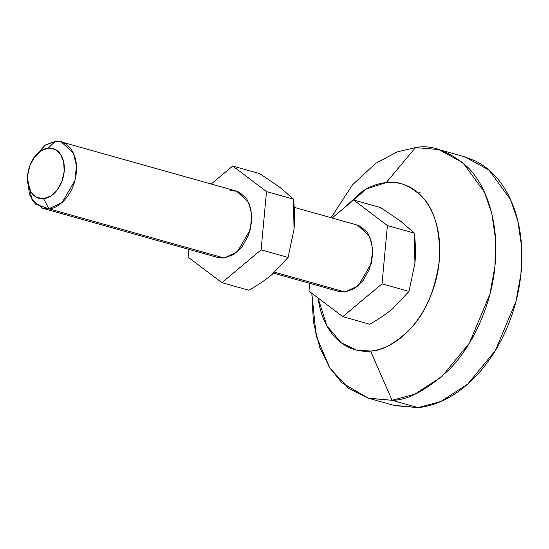 <?xml version="1.0" encoding="UTF-8"?>
<svg xmlns="http://www.w3.org/2000/svg" width="549" height="549" viewBox="0 0 549 549"><rect width="100%" height="100%" fill="white"/><g stroke="black" fill="none" stroke-linecap="round" stroke-linejoin="round"><path stroke-width="0.82" d="M27.539 177.451L27.45 180.504L29.612 194.833L35.5 204.132L48.854 208.785L43.591 198.663A25.844 17.692 105.7 0 1 27.553 176.977A25.844 17.692 105.7 0 1 30.998 162.95A25.844 17.692 105.7 0 1 48.278 148.127L55.106 141.402L45.217 145.108L33.86 157.7L32.343 160.349M33.084 159.114L44.785 145.396L55.106 141.402L61.296 141.923L73.497 153.301L76.441 165.75L74.952 180.47L62.099 202.499L48.854 208.785L224.164 258.044L48.854 208.785L42.657 208.263L32.041 199.843L27.525 178.905M273.601 273.155L338.87 291.492L345.067 292.013L274.644 272.229L345.067 292.013L358.312 285.727L371.172 263.698L372.661 248.978L369.717 236.53L357.516 225.152L294.209 207.364M389.872 310.96L392.659 308.71L408.991 291.423L414.927 263.17L414.399 233.119L400.701 221.233L380.587 207.577L353.604 199.994L387.416 225.536L353.604 199.994L380.587 207.577L400.701 221.233L414.399 233.119L387.416 225.536L382.008 283.84L387.416 225.536L414.399 233.119C415.586 244.133 415.765 254.153 414.927 263.17L408.991 291.423L382.008 283.84L342.782 316.649L308.97 291.107L309.698 283.298L308.97 291.107L342.782 316.649L369.765 324.233L342.782 316.649L382.008 283.84L408.991 291.423L392.659 308.71C386.585 313.795 378.954 318.969 369.765 324.233M353.604 199.994L332.076 218.001L353.604 199.994M43.591 198.663L36.776 197.434L31.362 192.548L28.164 184.745L27.67 175.213L29.962 165.407L34.676 156.815L41.113 150.742L48.278 148.127L55.085 149.355L60.5 154.242L63.698 162.044L64.192 171.576L61.907 181.39L57.185 189.981L50.755 196.048L43.591 198.663L48.854 208.785C55.847 209.43 73.676 197.64 76.325 172.674C78.308 147.763 62.353 139.336 55.106 141.402L48.278 148.127A25.844 17.692 105.7 0 1 64.192 171.576A25.844 17.692 105.7 0 1 43.591 198.663M357.097 225.035L360.398 226.27L367.617 232.783L371.879 243.193L372.538 255.903L369.491 268.976L363.198 280.436L354.62 288.52L345.067 292.013L338.507 291.389M392.007 309.252L393.338 308.133M401.189 221.604L400.345 220.959M368.832 398.334L394.855 405.642L418.084 407.598L392.061 400.29L368.832 398.334L348.896 388.582L329.97 368.242L316.121 335.714L311.832 293.269L313.41 322.139L319.71 347.421L329.626 367.72L341.794 382.626L368.063 398.114L392.061 400.29L370.602 351.044L356.624 350.138L341.197 342.775L326.868 325.77L318.029 297.949M343.043 208.826L366.519 188.856L386.235 182.584L415.504 147.592L397.181 151.901L375.708 163.355L352.54 184.766L331.033 217.713L352.54 184.766L375.708 163.355L397.181 151.901L415.504 147.592L438.733 149.548L462.958 162.703L484.486 192.225L491.829 213.726L495.527 238.911L494.937 266.34L489.948 294.106L469.333 343.228L441.725 376.71L414.749 394.23L392.061 400.29L418.084 407.598L440.765 401.539L467.748 384.026L495.356 350.543L515.971 301.415L520.953 273.656L521.55 246.227L517.851 221.034L510.508 199.534L488.981 170.018L464.756 156.863L438.733 149.548M393.489 405.258L418.084 407.598C430.19 406.397 442.13 402.026 453.913 394.505C465.689 386.976 476.415 376.868 486.071 364.165C495.733 351.47 503.598 337.148 509.664 321.206C515.737 305.271 519.546 288.925 521.097 272.167C522.655 255.415 521.831 239.529 518.633 224.507C515.442 209.492 510.11 196.48 502.651 185.487C495.184 174.493 486.16 166.347 475.571 161.049L463.198 156.424M418.276 192.987L420.054 192.555M343.036 208.833L362.347 191.313C370.198 186.296 378.165 183.387 386.235 182.584C394.306 181.781 401.868 183.146 408.93 186.681C415.991 190.208 422.009 195.643 426.985 202.972C431.953 210.301 435.508 218.976 437.642 228.988C439.77 239 440.319 249.589 439.282 260.761C438.246 271.927 435.707 282.824 431.658 293.454C427.616 304.077 422.373 313.623 415.929 322.091C409.492 330.56 402.348 337.299 394.491 342.315C386.64 347.332 378.68 350.241 370.602 351.044C362.532 351.847 354.97 350.482 347.908 346.954C340.847 343.42 334.828 337.985 329.853 330.656C324.884 323.327 321.33 314.659 319.195 304.647L318.022 297.942M415.504 147.592L386.235 182.584C396.913 180.408 408.566 184.814 421.186 195.794C434.602 208.956 440.634 230.607 439.282 260.761C435.014 291.196 424.816 314.467 408.689 330.567C393.777 344.292 381.081 351.12 370.602 351.044L392.061 400.29C407.777 400.393 426.813 390.154 449.185 369.566C470.589 348.231 491.465 307.708 495.081 264.858C499.418 221.926 485.741 184.848 467.933 167.411C449.007 150.934 431.528 144.332 415.504 147.592M230.415 190.661L236.612 191.182L248.807 202.56L251.758 215.009L250.269 229.729L237.408 251.758L224.164 258.044L218.385 257.639L42.657 208.263M248.862 290.263L221.878 282.68L188.067 257.138L188.787 249.321L188.067 257.138L221.878 282.68L248.862 290.263C258.016 285.02 265.62 279.866 271.68 274.795L288.081 257.447L294.024 229.201C294.861 220.183 294.683 210.164 293.495 199.15L279.86 187.312L259.684 173.601L232.701 166.024L259.684 173.601L279.86 187.312L293.495 199.15L266.512 191.567L293.495 199.15L294.024 229.201L288.081 257.447L261.104 249.87L288.081 257.447L271.68 274.795L268.996 276.971M211.166 184.032L232.701 166.024L266.512 191.567L261.104 249.87L221.878 282.68L261.104 249.87L266.512 191.567L232.701 166.024L211.166 184.032M279.441 186.989L280.285 187.628M272.434 274.164L271.103 275.275M217.603 257.419L224.164 258.044L233.716 254.551L242.294 246.46L248.587 235.006L251.634 221.926L250.975 209.217L246.714 198.813L239.494 192.294L236.194 191.066M61.296 141.923L236.612 191.182"/></g></svg>
